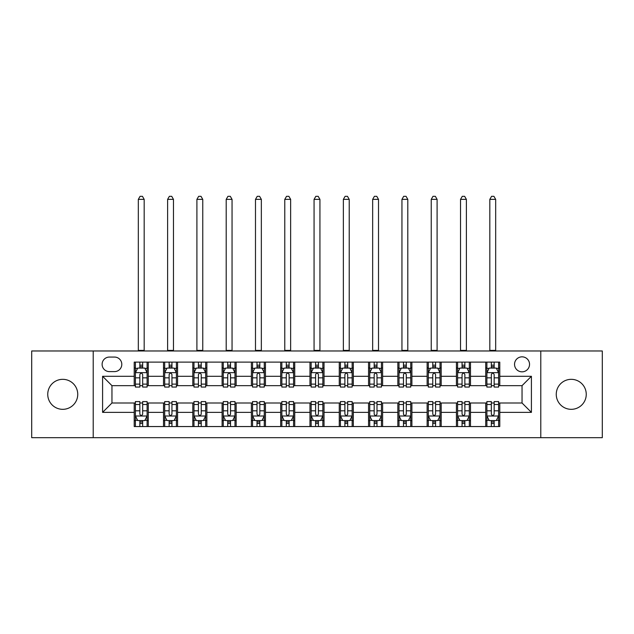 <?xml version="1.0" encoding="UTF-8"?>
<svg xmlns="http://www.w3.org/2000/svg" width="634" height="634" viewBox="0 0 634 634"><rect width="100%" height="100%" fill="white"/><g stroke="black" fill="none" stroke-linecap="round" stroke-linejoin="round"><path stroke-width="0.95" d="M571.25 379.33A14.994 14.994 0 0 0 556.256 394.332A14.994 14.994 0 0 0 571.25 409.326A14.994 14.994 0 0 0 586.252 394.332A14.994 14.994 0 0 0 571.25 379.33M62.75 379.33A14.994 14.994 0 0 0 47.748 394.332A14.994 14.994 0 0 0 62.75 409.326A14.994 14.994 0 0 0 77.744 394.332A14.994 14.994 0 0 0 62.75 379.33M522.044 356.839A7.497 7.497 0 0 0 514.539 364.336A7.497 7.497 0 0 0 522.044 371.833A7.497 7.497 0 0 0 529.541 364.336A7.497 7.497 0 0 0 522.044 356.839M540.786 437.682L602.3 437.682L602.3 350.974L540.786 350.974L540.786 437.682L93.214 437.682L93.214 350.974L31.7 350.974L31.7 437.682L93.214 437.682M109.381 371.603L114.54 371.603A7.267 7.267 0 0 0 121.799 364.336A7.267 7.267 0 0 0 114.54 357.069L109.381 357.069A7.267 7.267 0 0 0 102.114 364.336A7.267 7.267 0 0 0 109.381 371.603M540.786 350.974L93.214 350.974M134.218 412.369L102.589 412.369L102.589 376.287L134.218 376.287L134.218 385.662L111.956 385.662L111.956 403.002L134.218 403.002L134.218 426.547L499.782 426.547L499.782 403.002L522.044 403.002L522.044 385.662L499.782 385.662L499.782 376.287L531.411 376.287L531.411 412.369L499.782 412.369M499.782 376.287L499.782 362.109L134.218 362.109L134.218 376.287M485.723 362.109L485.723 385.662L486.888 385.662M491.342 385.662L494.155 385.662M498.609 385.662L499.782 385.662M485.723 385.662L469.319 385.662M456.425 362.109L456.425 385.662L457.597 385.662M462.051 385.662L464.865 385.662M456.425 385.662L440.028 385.662M427.134 362.109L427.134 385.662L428.307 385.662M432.76 385.662L435.574 385.662M427.134 385.662L410.737 385.662M397.843 362.109L397.843 385.662L399.016 385.662M403.47 385.662L406.283 385.662M397.843 385.662L381.438 385.662M368.552 362.109L368.552 385.662L369.725 385.662M374.179 385.662L376.992 385.662M368.552 385.662L352.147 385.662M339.261 362.109L339.261 385.662L340.434 385.662M344.888 385.662L347.701 385.662M339.261 385.662L322.857 385.662M309.971 362.109L309.971 385.662L311.143 385.662M315.597 385.662L318.403 385.662M309.971 385.662L293.566 385.662M280.68 362.109L280.68 385.662L281.853 385.662M286.299 385.662L289.112 385.662M280.68 385.662L264.275 385.662M251.389 362.109L251.389 385.662L252.562 385.662M257.008 385.662L259.821 385.662M251.389 385.662L234.984 385.662M222.098 362.109L222.098 385.662L223.263 385.662M227.717 385.662L230.53 385.662M222.098 385.662L205.693 385.662M192.807 362.109L192.807 385.662L193.972 385.662M198.426 385.662L201.24 385.662M192.807 385.662L176.403 385.662M163.509 362.109L163.509 385.662L164.681 385.662M169.135 385.662L171.949 385.662M163.509 385.662L147.112 385.662M134.218 385.662L135.391 385.662M139.845 385.662L142.658 385.662M134.218 403.002L135.391 403.002M139.845 403.002L142.658 403.002M147.112 403.002L148.277 403.002L148.277 426.547M164.681 403.002L148.277 403.002M169.135 403.002L171.949 403.002M176.403 403.002L177.575 403.002L177.575 426.547M193.972 403.002L177.575 403.002M198.426 403.002L201.24 403.002M205.693 403.002L206.866 403.002L206.866 426.547M223.263 403.002L206.866 403.002M227.717 403.002L230.53 403.002M234.984 403.002L236.157 403.002L236.157 426.547M252.562 403.002L236.157 403.002M257.008 403.002L259.821 403.002M264.275 403.002L265.448 403.002L265.448 426.547M281.853 403.002L265.448 403.002M286.299 403.002L289.112 403.002M293.566 403.002L294.739 403.002L294.739 426.547M311.143 403.002L294.739 403.002M315.597 403.002L318.403 403.002M322.857 403.002L324.029 403.002L324.029 426.547M340.434 403.002L324.029 403.002M344.888 403.002L347.701 403.002M352.147 403.002L353.32 403.002L353.32 426.547M369.725 403.002L353.32 403.002M374.179 403.002L376.992 403.002M381.438 403.002L382.611 403.002L382.611 426.547M399.016 403.002L382.611 403.002M403.47 403.002L406.283 403.002M410.737 403.002L411.902 403.002L411.902 426.547M428.307 403.002L411.902 403.002M432.76 403.002L435.574 403.002M440.028 403.002L441.193 403.002L441.193 426.547M457.597 403.002L441.193 403.002M462.051 403.002L464.865 403.002M469.319 403.002L470.491 403.002L470.491 426.547M486.888 403.002L470.491 403.002M491.342 403.002L494.155 403.002M498.609 403.002L499.782 403.002M148.277 362.109L148.277 385.662M134.218 367.966L135.391 367.966M139.845 367.966L142.658 367.966M147.112 367.966L148.277 367.966M134.218 420.691L135.391 420.691M139.845 420.691L142.658 420.691M147.112 420.691L148.277 420.691M163.509 403.002L163.509 426.547M177.575 362.109L177.575 385.662M163.509 367.966L164.681 367.966M169.135 367.966L171.949 367.966M176.403 367.966L177.575 367.966M163.509 420.691L164.681 420.691M169.135 420.691L171.949 420.691M176.403 420.691L177.575 420.691M192.807 403.002L192.807 426.547M192.807 420.691L193.972 420.691M198.426 420.691L201.24 420.691M205.693 420.691L206.866 420.691M206.866 362.109L206.866 385.662M192.807 367.966L193.972 367.966M198.426 367.966L201.24 367.966M205.693 367.966L206.866 367.966M222.098 403.002L222.098 426.547M222.098 420.691L223.263 420.691M227.717 420.691L230.53 420.691M234.984 420.691L236.157 420.691M236.157 362.109L236.157 385.662M222.098 367.966L223.263 367.966M227.717 367.966L230.53 367.966M234.984 367.966L236.157 367.966M251.389 403.002L251.389 426.547M251.389 420.691L252.562 420.691M257.008 420.691L259.821 420.691M264.275 420.691L265.448 420.691M265.448 362.109L265.448 385.662M251.389 367.966L252.562 367.966M257.008 367.966L259.821 367.966M264.275 367.966L265.448 367.966M280.68 403.002L280.68 426.547M280.68 420.691L281.853 420.691M286.299 420.691L289.112 420.691M293.566 420.691L294.739 420.691M294.739 362.109L294.739 385.662M280.68 367.966L281.853 367.966M286.299 367.966L289.112 367.966M293.566 367.966L294.739 367.966M309.971 403.002L309.971 426.547M309.971 420.691L311.143 420.691M315.597 420.691L318.403 420.691M322.857 420.691L324.029 420.691M324.029 362.109L324.029 385.662M309.971 367.966L311.143 367.966M315.597 367.966L318.403 367.966M322.857 367.966L324.029 367.966M339.261 403.002L339.261 426.547M339.261 420.691L340.434 420.691M344.888 420.691L347.701 420.691M352.147 420.691L353.32 420.691M353.32 362.109L353.32 385.662M339.261 367.966L340.434 367.966M344.888 367.966L347.701 367.966M352.147 367.966L353.32 367.966M368.552 403.002L368.552 426.547M368.552 420.691L369.725 420.691M374.179 420.691L376.992 420.691M381.438 420.691L382.611 420.691M382.611 362.109L382.611 385.662M368.552 367.966L369.725 367.966M374.179 367.966L376.992 367.966M381.438 367.966L382.611 367.966M397.843 403.002L397.843 426.547M397.843 420.691L399.016 420.691M403.47 420.691L406.283 420.691M410.737 420.691L411.902 420.691M411.902 362.109L411.902 385.662M397.843 367.966L399.016 367.966M403.47 367.966L406.283 367.966M410.737 367.966L411.902 367.966M427.134 403.002L427.134 426.547M427.134 420.691L428.307 420.691M432.76 420.691L435.574 420.691M440.028 420.691L441.193 420.691M441.193 362.109L441.193 385.662M427.134 367.966L428.307 367.966M432.76 367.966L435.574 367.966M440.028 367.966L441.193 367.966M456.425 403.002L456.425 426.547M456.425 420.691L457.597 420.691M462.051 420.691L464.865 420.691M469.319 420.691L470.491 420.691M470.491 362.109L470.491 385.662M456.425 367.966L457.597 367.966M462.051 367.966L464.865 367.966M469.319 367.966L470.491 367.966M485.723 403.002L485.723 426.547M485.723 420.691L486.888 420.691M491.342 420.691L494.155 420.691M498.609 420.691L499.782 420.691M485.723 367.966L486.888 367.966M491.342 367.966L494.155 367.966M498.609 367.966L499.782 367.966M111.956 385.662L102.589 376.287M111.956 403.002L102.589 412.369M531.411 376.287L522.044 385.662M531.411 412.369L522.044 403.002M142.658 365.152L139.845 365.152M147.112 384.125L142.658 384.125L142.658 387.065L147.112 387.065L147.112 372.768L144.766 368.085L137.737 368.085L135.391 372.768L135.391 387.065L139.845 387.065L139.845 384.125L135.391 384.125M135.391 372.768L135.391 362.109M147.112 372.768L147.112 362.109M139.845 368.085L139.845 362.109M142.658 362.109L142.658 368.085M142.658 384.125L142.658 374.528C141.723 372.721 140.78 372.721 139.845 374.528L139.845 384.125M138.323 350.974L138.323 199.361L144.18 199.361L142.42 196.318L140.082 196.318L138.323 199.361M144.18 350.974L144.18 199.361M139.845 423.504L142.658 423.504M135.391 404.532L139.845 404.532L139.845 401.591L135.391 401.591L135.391 415.888L137.737 420.572L144.766 420.572L147.112 415.888L147.112 401.591L142.658 401.591L142.658 404.532L147.112 404.532M147.112 415.888L147.112 426.547M135.391 415.888L135.391 426.547M142.658 420.572L142.658 426.547M139.845 426.547L139.845 420.572M139.845 404.532L139.845 414.129C140.78 415.936 141.715 415.936 142.658 414.129L142.658 404.532M171.949 365.152L169.135 365.152M176.403 384.125L171.949 384.125L171.949 387.065L176.403 387.065L176.403 372.768L174.057 368.085L167.027 368.085L164.681 372.768L164.681 387.065L169.135 387.065L169.135 384.125L164.681 384.125M164.681 372.768L164.681 362.109M176.403 372.768L176.403 362.109M169.135 368.085L169.135 362.109M171.949 362.109L171.949 368.085M171.949 384.125L171.949 374.528C171.014 372.721 170.078 372.721 169.135 374.528L169.135 384.125M167.614 350.974L167.614 199.361L173.47 199.361L171.711 196.318L169.373 196.318L167.614 199.361M173.47 350.974L173.47 199.361M201.24 365.152L198.426 365.152M205.693 384.125L201.24 384.125L201.24 387.065L205.693 387.065L205.693 372.768L203.348 368.085L196.318 368.085L193.972 372.768L193.972 387.065L198.426 387.065L198.426 384.125L193.972 384.125M193.972 372.768L193.972 362.109M205.693 372.768L205.693 362.109M198.426 368.085L198.426 362.109M201.24 362.109L201.24 368.085M201.24 384.125L201.24 374.528C200.304 372.721 199.369 372.721 198.426 374.528L198.426 384.125M196.905 350.974L196.905 199.361L202.761 199.361L201.002 196.318L198.664 196.318L196.905 199.361M202.761 350.974L202.761 199.361M230.53 365.152L227.717 365.152M234.984 384.125L230.53 384.125L230.53 387.065L234.984 387.065L234.984 372.768L232.638 368.085L225.609 368.085L223.263 372.768L223.263 387.065L227.717 387.065L227.717 384.125L223.263 384.125M223.263 372.768L223.263 362.109M234.984 372.768L234.984 362.109M227.717 368.085L227.717 362.109M230.53 362.109L230.53 368.085M230.53 384.125L230.53 374.528C229.595 372.721 228.66 372.721 227.717 374.528L227.717 384.125M226.195 350.974L226.195 199.361L232.052 199.361L230.3 196.318L227.955 196.318L226.195 199.361M232.052 350.974L232.052 199.361M169.135 423.504L171.949 423.504M164.681 404.532L169.135 404.532L169.135 401.591L164.681 401.591L164.681 415.888L167.027 420.572L174.057 420.572L176.403 415.888L176.403 401.591L171.949 401.591L171.949 404.532L176.403 404.532M176.403 415.888L176.403 426.547M164.681 415.888L164.681 426.547M171.949 420.572L171.949 426.547M169.135 426.547L169.135 420.572M169.135 404.532L169.135 414.129C170.07 415.936 171.006 415.936 171.949 414.129L171.949 404.532M198.426 423.504L201.24 423.504M193.972 404.532L198.426 404.532L198.426 401.591L193.972 401.591L193.972 415.888L196.318 420.572L203.348 420.572L205.693 415.888L205.693 401.591L201.24 401.591L201.24 404.532L205.693 404.532M205.693 415.888L205.693 426.547M193.972 415.888L193.972 426.547M201.24 420.572L201.24 426.547M198.426 426.547L198.426 420.572M198.426 404.532L198.426 414.129C199.361 415.936 200.304 415.936 201.24 414.129L201.24 404.532M227.717 423.504L230.53 423.504M223.263 404.532L227.717 404.532L227.717 401.591L223.263 401.591L223.263 415.888L225.609 420.572L232.638 420.572L234.984 415.888L234.984 401.591L230.53 401.591L230.53 404.532L234.984 404.532M234.984 415.888L234.984 426.547M223.263 415.888L223.263 426.547M230.53 420.572L230.53 426.547M227.717 426.547L227.717 420.572M227.717 404.532L227.717 414.129C228.652 415.936 229.595 415.936 230.53 414.129L230.53 404.532M259.821 365.152L257.008 365.152M264.275 384.125L259.821 384.125L259.821 387.065L264.275 387.065L264.275 372.768L261.929 368.085L254.9 368.085L252.562 372.768L252.562 387.065L257.008 387.065L257.008 384.125L252.562 384.125M252.562 372.768L252.562 362.109M264.275 372.768L264.275 362.109M257.008 368.085L257.008 362.109M259.821 362.109L259.821 368.085M259.821 384.125L259.821 374.528C258.886 372.721 257.951 372.721 257.008 374.528L257.008 384.125M255.486 350.974L255.486 199.361L261.343 199.361L259.591 196.318L257.245 196.318L255.486 199.361M261.343 350.974L261.343 199.361M257.008 423.504L259.821 423.504M252.562 404.532L257.008 404.532L257.008 401.591L252.562 401.591L252.562 415.888L254.9 420.572L261.929 420.572L264.275 415.888L264.275 401.591L259.821 401.591L259.821 404.532L264.275 404.532M264.275 415.888L264.275 426.547M252.562 415.888L252.562 426.547M259.821 420.572L259.821 426.547M257.008 426.547L257.008 420.572M257.008 404.532L257.008 414.129C257.951 415.936 258.886 415.936 259.821 414.129L259.821 404.532M289.112 365.152L286.299 365.152M293.566 384.125L289.112 384.125L289.112 387.065L293.566 387.065L293.566 372.768L291.22 368.085L284.19 368.085L281.853 372.768L281.853 387.065L286.299 387.065L286.299 384.125L281.853 384.125M281.853 372.768L281.853 362.109M293.566 372.768L293.566 362.109M286.299 368.085L286.299 362.109M289.112 362.109L289.112 368.085M289.112 384.125L289.112 374.528C288.177 372.721 287.242 372.721 286.299 374.528L286.299 384.125M284.777 350.974L284.777 199.361L290.641 199.361L288.882 196.318L286.536 196.318L284.777 199.361M290.641 350.974L290.641 199.361M318.403 365.152L315.597 365.152M322.857 384.125L318.403 384.125L318.403 387.065L322.857 387.065L322.857 372.768L320.519 368.085L313.481 368.085L311.143 372.768L311.143 387.065L315.597 387.065L315.597 384.125L311.143 384.125M311.143 372.768L311.143 362.109M322.857 372.768L322.857 362.109M315.597 368.085L315.597 362.109M318.403 362.109L318.403 368.085M318.403 384.125L318.403 374.528C317.468 372.721 316.532 372.721 315.597 374.528L315.597 384.125M314.068 350.974L314.068 199.361L319.932 199.361L318.173 196.318L315.827 196.318L314.068 199.361M319.932 350.974L319.932 199.361M347.701 365.152L344.888 365.152M352.147 384.125L347.701 384.125L347.701 387.065L352.147 387.065L352.147 372.768L349.809 368.085L342.78 368.085L340.434 372.768L340.434 387.065L344.888 387.065L344.888 384.125L340.434 384.125M340.434 372.768L340.434 362.109M352.147 372.768L352.147 362.109M344.888 368.085L344.888 362.109M347.701 362.109L347.701 368.085M347.701 384.125L347.701 374.528C346.758 372.721 345.823 372.721 344.888 374.528L344.888 384.125M343.359 350.974L343.359 199.361L349.223 199.361L347.464 196.318L345.118 196.318L343.359 199.361M349.223 350.974L349.223 199.361M376.992 365.152L374.179 365.152M381.438 384.125L376.992 384.125L376.992 387.065L381.438 387.065L381.438 372.768L379.1 368.085L372.071 368.085L369.725 372.768L369.725 387.065L374.179 387.065L374.179 384.125L369.725 384.125M369.725 372.768L369.725 362.109M381.438 372.768L381.438 362.109M374.179 368.085L374.179 362.109M376.992 362.109L376.992 368.085M376.992 384.125L376.992 374.528C376.049 372.721 375.114 372.721 374.179 374.528L374.179 384.125M372.657 350.974L372.657 199.361L378.514 199.361L376.754 196.318L374.409 196.318L372.657 199.361M378.514 350.974L378.514 199.361M406.283 365.152L403.47 365.152M410.737 384.125L406.283 384.125L406.283 387.065L410.737 387.065L410.737 372.768L408.391 368.085L401.362 368.085L399.016 372.768L399.016 387.065L403.47 387.065L403.47 384.125L399.016 384.125M399.016 372.768L399.016 362.109M410.737 372.768L410.737 362.109M403.47 368.085L403.47 362.109M406.283 362.109L406.283 368.085M406.283 384.125L406.283 374.528C405.348 372.721 404.405 372.721 403.47 374.528L403.47 384.125M401.948 350.974L401.948 199.361L407.805 199.361L406.045 196.318L403.7 196.318L401.948 199.361M407.805 350.974L407.805 199.361M286.299 423.504L289.112 423.504M281.853 404.532L286.299 404.532L286.299 401.591L281.853 401.591L281.853 415.888L284.19 420.572L291.22 420.572L293.566 415.888L293.566 401.591L289.112 401.591L289.112 404.532L293.566 404.532M293.566 415.888L293.566 426.547M281.853 415.888L281.853 426.547M289.112 420.572L289.112 426.547M286.299 426.547L286.299 420.572M286.299 404.532L286.299 414.129C287.242 415.936 288.177 415.936 289.112 414.129L289.112 404.532M315.597 423.504L318.403 423.504M311.143 404.532L315.597 404.532L315.597 401.591L311.143 401.591L311.143 415.888L313.481 420.572L320.519 420.572L322.857 415.888L322.857 401.591L318.403 401.591L318.403 404.532L322.857 404.532M322.857 415.888L322.857 426.547M311.143 415.888L311.143 426.547M318.403 420.572L318.403 426.547M315.597 426.547L315.597 420.572M315.597 404.532L315.597 414.129C316.532 415.936 317.468 415.936 318.403 414.129L318.403 404.532M344.888 423.504L347.701 423.504M340.434 404.532L344.888 404.532L344.888 401.591L340.434 401.591L340.434 415.888L342.78 420.572L349.809 420.572L352.147 415.888L352.147 401.591L347.701 401.591L347.701 404.532L352.147 404.532M352.147 415.888L352.147 426.547M340.434 415.888L340.434 426.547M347.701 420.572L347.701 426.547M344.888 426.547L344.888 420.572M344.888 404.532L344.888 414.129C345.823 415.936 346.758 415.936 347.701 414.129L347.701 404.532M374.179 423.504L376.992 423.504M369.725 404.532L374.179 404.532L374.179 401.591L369.725 401.591L369.725 415.888L372.071 420.572L379.1 420.572L381.438 415.888L381.438 401.591L376.992 401.591L376.992 404.532L381.438 404.532M381.438 415.888L381.438 426.547M369.725 415.888L369.725 426.547M376.992 420.572L376.992 426.547M374.179 426.547L374.179 420.572M374.179 404.532L374.179 414.129C375.114 415.936 376.049 415.936 376.992 414.129L376.992 404.532M403.47 423.504L406.283 423.504M399.016 404.532L403.47 404.532L403.47 401.591L399.016 401.591L399.016 415.888L401.362 420.572L408.391 420.572L410.737 415.888L410.737 401.591L406.283 401.591L406.283 404.532L410.737 404.532M410.737 415.888L410.737 426.547M399.016 415.888L399.016 426.547M406.283 420.572L406.283 426.547M403.47 426.547L403.47 420.572M403.47 404.532L403.47 414.129C404.405 415.936 405.34 415.936 406.283 414.129L406.283 404.532M435.574 365.152L432.76 365.152M440.028 384.125L435.574 384.125L435.574 387.065L440.028 387.065L440.028 372.768L437.682 368.085L430.652 368.085L428.307 372.768L428.307 387.065L432.76 387.065L432.76 384.125L428.307 384.125M428.307 372.768L428.307 362.109M440.028 372.768L440.028 362.109M432.76 368.085L432.76 362.109M435.574 362.109L435.574 368.085M435.574 384.125L435.574 374.528C434.639 372.721 433.696 372.721 432.76 374.528L432.76 384.125M431.239 350.974L431.239 199.361L437.095 199.361L435.336 196.318L432.998 196.318L431.239 199.361M437.095 350.974L437.095 199.361M432.76 423.504L435.574 423.504M428.307 404.532L432.76 404.532L432.76 401.591L428.307 401.591L428.307 415.888L430.652 420.572L437.682 420.572L440.028 415.888L440.028 401.591L435.574 401.591L435.574 404.532L440.028 404.532M440.028 415.888L440.028 426.547M428.307 415.888L428.307 426.547M435.574 420.572L435.574 426.547M432.76 426.547L432.76 420.572M432.76 404.532L432.76 414.129C433.696 415.936 434.631 415.936 435.574 414.129L435.574 404.532M464.865 365.152L462.051 365.152M469.319 384.125L464.865 384.125L464.865 387.065L469.319 387.065L469.319 372.768L466.973 368.085L459.943 368.085L457.597 372.768L457.597 387.065L462.051 387.065L462.051 384.125L457.597 384.125M457.597 372.768L457.597 362.109M469.319 372.768L469.319 362.109M462.051 368.085L462.051 362.109M464.865 362.109L464.865 368.085M464.865 384.125L464.865 374.528C463.929 372.721 462.994 372.721 462.051 374.528L462.051 384.125M460.53 350.974L460.53 199.361L466.386 199.361L464.627 196.318L462.289 196.318L460.53 199.361M466.386 350.974L466.386 199.361M462.051 423.504L464.865 423.504M457.597 404.532L462.051 404.532L462.051 401.591L457.597 401.591L457.597 415.888L459.943 420.572L466.973 420.572L469.319 415.888L469.319 401.591L464.865 401.591L464.865 404.532L469.319 404.532M469.319 415.888L469.319 426.547M457.597 415.888L457.597 426.547M464.865 420.572L464.865 426.547M462.051 426.547L462.051 420.572M462.051 404.532L462.051 414.129C462.986 415.936 463.922 415.936 464.865 414.129L464.865 404.532M494.155 365.152L491.342 365.152M498.609 384.125L494.155 384.125L494.155 387.065L498.609 387.065L498.609 372.768L496.264 368.085L489.234 368.085L486.888 372.768L486.888 387.065L491.342 387.065L491.342 384.125L486.888 384.125M486.888 372.768L486.888 362.109M498.609 372.768L498.609 362.109M491.342 368.085L491.342 362.109M494.155 362.109L494.155 368.085M494.155 384.125L494.155 374.528C493.22 372.721 492.285 372.721 491.342 374.528L491.342 384.125M489.82 350.974L489.82 199.361L495.677 199.361L493.918 196.318L491.58 196.318L489.82 199.361M495.677 350.974L495.677 199.361M491.342 423.504L494.155 423.504M486.888 404.532L491.342 404.532L491.342 401.591L486.888 401.591L486.888 415.888L489.234 420.572L496.264 420.572L498.609 415.888L498.609 401.591L494.155 401.591L494.155 404.532L498.609 404.532M498.609 415.888L498.609 426.547M486.888 415.888L486.888 426.547M494.155 420.572L494.155 426.547M491.342 426.547L491.342 420.572M491.342 404.532L491.342 414.129C492.277 415.936 493.22 415.936 494.155 414.129L494.155 404.532M163.509 412.369L148.277 412.369M163.509 376.287L148.277 376.287M192.807 376.287L177.575 376.287M192.807 412.369L177.575 412.369M222.098 376.287L206.866 376.287M222.098 412.369L206.866 412.369M251.389 376.287L236.157 376.287M251.389 412.369L236.157 412.369M280.68 376.287L265.448 376.287M280.68 412.369L265.448 412.369M309.971 376.287L294.739 376.287M309.971 412.369L294.739 412.369M339.261 376.287L324.029 376.287M339.261 412.369L324.029 412.369M368.552 376.287L353.32 376.287M368.552 412.369L353.32 412.369M397.843 376.287L382.611 376.287M397.843 412.369L382.611 412.369M427.134 376.287L411.902 376.287M427.134 412.369L411.902 412.369M456.425 376.287L441.193 376.287M456.425 412.369L441.193 412.369M485.723 376.287L470.491 376.287M485.723 412.369L470.491 412.369M147.048 372.657L135.454 372.657M135.391 368.362L137.594 368.362M144.909 368.362L147.112 368.362M139.845 377.848L135.391 377.848M147.112 377.848L142.658 377.848M142.658 366.65L139.845 366.65M138.323 350.396L144.18 350.396M135.454 416.007L147.048 416.007M147.112 420.294L144.909 420.294M137.594 420.294L135.391 420.294M142.658 410.816L147.112 410.816M135.391 410.816L139.845 410.816M139.845 422.014L142.658 422.014M176.339 372.657L164.745 372.657M164.681 368.362L166.885 368.362M174.199 368.362L176.403 368.362M169.135 377.848L164.681 377.848M176.403 377.848L171.949 377.848M171.949 366.65L169.135 366.65M167.614 350.396L173.47 350.396M205.63 372.657L194.036 372.657M193.972 368.362L196.175 368.362M203.49 368.362L205.693 368.362M198.426 377.848L193.972 377.848M205.693 377.848L201.24 377.848M201.24 366.65L198.426 366.65M196.905 350.396L202.761 350.396M234.929 372.657L223.327 372.657M223.263 368.362L225.466 368.362M232.781 368.362L234.984 368.362M227.717 377.848L223.263 377.848M234.984 377.848L230.53 377.848M230.53 366.65L227.717 366.65M226.195 350.396L232.052 350.396M164.745 416.007L176.339 416.007M176.403 420.294L174.199 420.294M166.885 420.294L164.681 420.294M171.949 410.816L176.403 410.816M164.681 410.816L169.135 410.816M169.135 422.014L171.949 422.014M194.036 416.007L205.63 416.007M205.693 420.294L203.49 420.294M196.175 420.294L193.972 420.294M201.24 410.816L205.693 410.816M193.972 410.816L198.426 410.816M198.426 422.014L201.24 422.014M223.327 416.007L234.929 416.007M234.984 420.294L232.781 420.294M225.466 420.294L223.263 420.294M230.53 410.816L234.984 410.816M223.263 410.816L227.717 410.816M227.717 422.014L230.53 422.014M264.219 372.657L252.617 372.657M252.562 368.362L254.765 368.362M262.072 368.362L264.275 368.362M257.008 377.848L252.562 377.848M264.275 377.848L259.821 377.848M259.821 366.65L257.008 366.65M255.486 350.396L261.343 350.396M252.617 416.007L264.219 416.007M264.275 420.294L262.072 420.294M254.765 420.294L252.562 420.294M259.821 410.816L264.275 410.816M252.562 410.816L257.008 410.816M257.008 422.014L259.821 422.014M293.51 372.657L281.908 372.657M281.853 368.362L284.056 368.362M291.363 368.362L293.566 368.362M286.299 377.848L281.853 377.848M293.566 377.848L289.112 377.848M289.112 366.65L286.299 366.65M284.777 350.396L290.641 350.396M322.801 372.657L311.199 372.657M311.143 368.362L313.347 368.362M320.653 368.362L322.857 368.362M315.597 377.848L311.143 377.848M322.857 377.848L318.403 377.848M318.403 366.65L315.597 366.65M314.068 350.396L319.932 350.396M352.092 372.657L340.49 372.657M340.434 368.362L342.637 368.362M349.944 368.362L352.147 368.362M344.888 377.848L340.434 377.848M352.147 377.848L347.701 377.848M347.701 366.65L344.888 366.65M343.359 350.396L349.223 350.396M381.383 372.657L369.781 372.657M369.725 368.362L371.928 368.362M379.235 368.362L381.438 368.362M374.179 377.848L369.725 377.848M381.438 377.848L376.992 377.848M376.992 366.65L374.179 366.65M372.657 350.396L378.514 350.396M410.674 372.657L399.071 372.657M399.016 368.362L401.219 368.362M408.534 368.362L410.737 368.362M403.47 377.848L399.016 377.848M410.737 377.848L406.283 377.848M406.283 366.65L403.47 366.65M401.948 350.396L407.805 350.396M281.908 416.007L293.51 416.007M293.566 420.294L291.363 420.294M284.056 420.294L281.853 420.294M289.112 410.816L293.566 410.816M281.853 410.816L286.299 410.816M286.299 422.014L289.112 422.014M311.199 416.007L322.801 416.007M322.857 420.294L320.653 420.294M313.347 420.294L311.143 420.294M318.403 410.816L322.857 410.816M311.143 410.816L315.597 410.816M315.597 422.014L318.403 422.014M340.49 416.007L352.092 416.007M352.147 420.294L349.944 420.294M342.637 420.294L340.434 420.294M347.701 410.816L352.147 410.816M340.434 410.816L344.888 410.816M344.888 422.014L347.701 422.014M369.781 416.007L381.383 416.007M381.438 420.294L379.235 420.294M371.928 420.294L369.725 420.294M376.992 410.816L381.438 410.816M369.725 410.816L374.179 410.816M374.179 422.014L376.992 422.014M399.071 416.007L410.674 416.007M410.737 420.294L408.534 420.294M401.219 420.294L399.016 420.294M406.283 410.816L410.737 410.816M399.016 410.816L403.47 410.816M403.47 422.014L406.283 422.014M439.964 372.657L428.37 372.657M428.307 368.362L430.51 368.362M437.825 368.362L440.028 368.362M432.76 377.848L428.307 377.848M440.028 377.848L435.574 377.848M435.574 366.65L432.76 366.65M431.239 350.396L437.095 350.396M428.37 416.007L439.964 416.007M440.028 420.294L437.825 420.294M430.51 420.294L428.307 420.294M435.574 410.816L440.028 410.816M428.307 410.816L432.76 410.816M432.76 422.014L435.574 422.014M469.255 372.657L457.661 372.657M457.597 368.362L459.801 368.362M467.115 368.362L469.319 368.362M462.051 377.848L457.597 377.848M469.319 377.848L464.865 377.848M464.865 366.65L462.051 366.65M460.53 350.396L466.386 350.396M457.661 416.007L469.255 416.007M469.319 420.294L467.115 420.294M459.801 420.294L457.597 420.294M464.865 410.816L469.319 410.816M457.597 410.816L462.051 410.816M462.051 422.014L464.865 422.014M498.546 372.657L486.952 372.657M486.888 368.362L489.091 368.362M496.406 368.362L498.609 368.362M491.342 377.848L486.888 377.848M498.609 377.848L494.155 377.848M494.155 366.65L491.342 366.65M489.82 350.396L495.677 350.396M486.952 416.007L498.546 416.007M498.609 420.294L496.406 420.294M489.091 420.294L486.888 420.294M494.155 410.816L498.609 410.816M486.888 410.816L491.342 410.816M491.342 422.014L494.155 422.014"/></g></svg>
